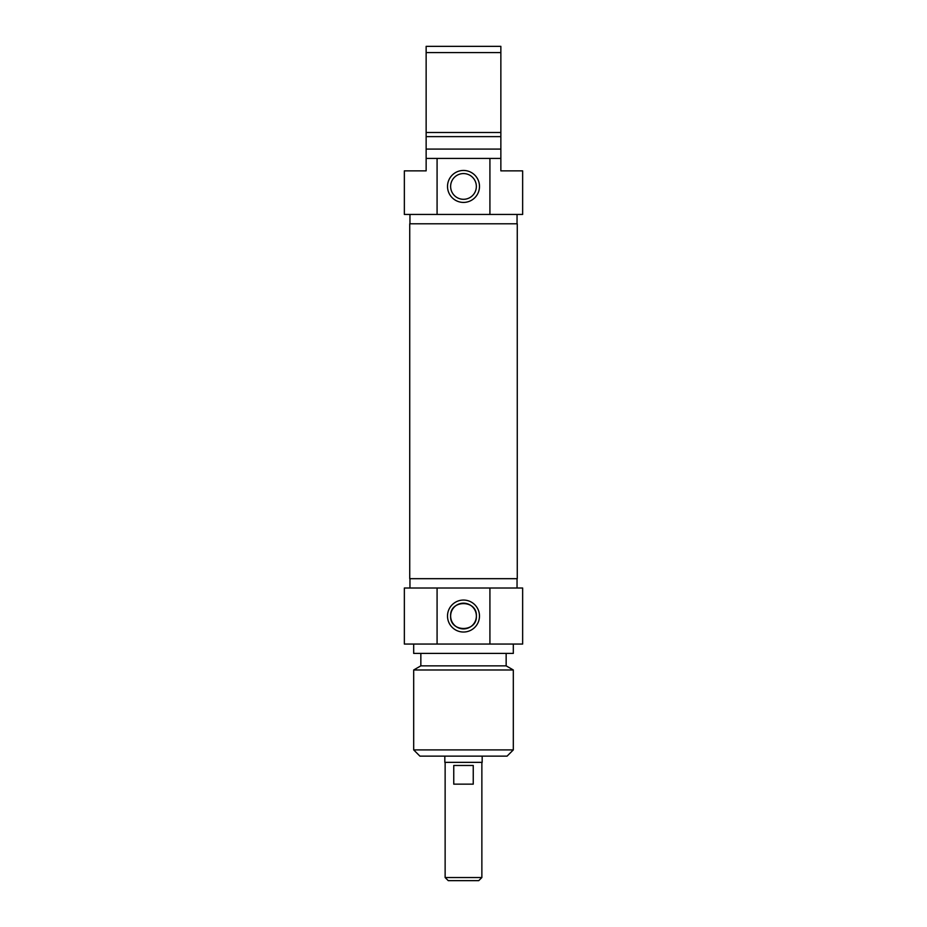 <?xml version="1.0" encoding="UTF-8"?>
<svg xmlns="http://www.w3.org/2000/svg" width="927" height="927" viewBox="0 0 927 927"><rect width="100%" height="100%" fill="white"/><g stroke="black" fill="none" stroke-linecap="round" stroke-linejoin="round"><path stroke-width="1.39" d="M517.266 223.789L409.734 223.789L409.734 578.68L517.266 578.68L517.266 223.789M445.134 877.533L448.251 880.65L478.749 880.65L481.866 877.533L445.134 877.533L445.134 762.353M481.866 877.533L481.866 762.353M453.755 765.47L473.245 765.47L473.245 784.149L453.755 784.149L453.755 765.47M444.821 756.131L444.821 762.353L482.179 762.353L482.179 756.131M450.626 616.038C449.722 632.62 477.278 632.62 476.374 616.038C477.278 599.468 449.722 599.468 450.626 616.038M413.685 749.897L419.919 756.131L507.081 756.131L513.315 749.897L413.685 749.897L413.685 669.978L513.315 669.978L513.315 749.897M476.374 616.038A12.874 12.874 0 0 1 457.069 627.185A12.874 12.874 0 0 1 457.069 604.891A12.874 12.874 0 0 1 476.374 616.038M479.479 616.038A15.979 15.979 0 0 0 455.505 602.202A15.979 15.979 0 0 0 455.505 629.885A15.979 15.979 0 0 0 479.479 616.038M489.919 588.019L404.357 588.019L404.357 644.056L522.643 644.056L522.643 588.019L489.919 588.019L489.919 644.056M437.08 644.056L437.08 588.019M413.685 669.978L420.846 665.853L506.154 665.853L513.315 669.978M413.685 644.056L413.685 653.396L513.315 653.396L513.315 644.056M500.858 158.424L489.919 158.424L489.919 214.45L522.643 214.45L522.643 170.869L500.858 170.869L500.858 46.35L426.142 46.35L426.142 170.869L404.357 170.869L404.357 214.45L437.08 214.45L437.08 158.424L426.142 158.424M426.142 52.572L500.858 52.572M500.858 132.491L426.142 132.491M500.858 136.628L426.142 136.628M500.858 149.085L426.142 149.085M489.919 158.424L437.08 158.424M450.626 186.443A12.874 12.874 0 0 1 469.931 175.296A12.874 12.874 0 0 1 469.931 197.578A12.874 12.874 0 0 1 450.626 186.443M447.521 186.443A15.979 15.979 0 0 0 471.495 200.278A15.979 15.979 0 0 0 471.495 172.596A15.979 15.979 0 0 0 447.521 186.443M437.08 214.45L489.919 214.45M517.046 214.45L517.046 223.789M517.046 588.019L517.046 578.68M409.954 588.019L409.954 578.68M506.154 665.853L506.154 653.396M420.846 665.853L420.846 653.396M409.954 214.45L409.954 223.789"/></g></svg>
